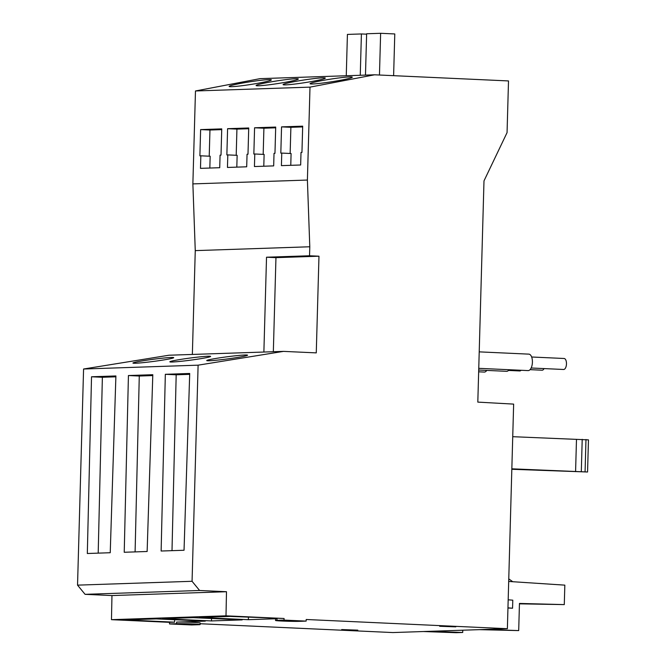 <?xml version="1.0" encoding="UTF-8"?>
<svg xmlns="http://www.w3.org/2000/svg" width="666" height="666" viewBox="0 0 666 666"><rect width="100%" height="100%" fill="white"/><g stroke="black" fill="none" stroke-linecap="round" stroke-linejoin="round"><path stroke-width="1" d="M479.22 351.864L528.871 354.137A8.242 3.904 92.6 0 1 532.409 362.237A8.242 3.904 92.6 0 1 528.113 370.596L478.754 368.331M509.057 369.722A8.242 3.904 92.6 0 1 506.601 371.32L478.712 370.038M486.754 370.413A8.242 3.904 92.6 0 1 484.257 372.069L478.663 371.811M172.003 550.657L176.182 374.791L189.677 374.342M161.13 551.023L184.041 550.258L189.71 373.476L165.334 374.292L161.13 551.023M176.182 374.791L165.334 374.292M135.098 551.898L139.277 376.032L152.772 375.574M124.226 552.264L147.136 551.498L152.805 374.717L128.43 375.532L124.226 552.264M139.277 376.032L128.43 375.532M98.193 553.138L102.373 377.272L115.876 376.814M87.321 553.504L110.231 552.73L115.901 375.957L91.525 376.773L87.321 553.504M102.373 377.272L91.525 376.773M290.767 165.318L291.092 153.521L281.76 153.088L281.41 165.634L300.657 164.993L301.007 152.447L301.948 152.414L302.68 126.165L281.551 126.873L280.819 153.122L281.76 153.088M290.151 153.471L290.884 127.306L302.655 126.906M290.884 127.306L281.551 126.873M263.786 166.225L264.119 154.42L254.787 153.996L254.437 166.542L273.676 165.892L274.026 153.346L274.966 153.322L275.699 127.073L254.579 127.78L253.846 154.029L254.787 153.996M263.178 154.379L263.911 128.213L275.682 127.814M263.911 128.213L254.579 127.78M236.813 167.133L237.138 155.328L227.805 154.903L227.456 167.449L246.695 166.8L247.053 154.254L247.993 154.221L248.726 127.98L227.597 128.688L226.865 154.937L227.805 154.903M236.197 155.286L236.93 129.112L248.701 128.721M236.93 129.112L227.597 128.688M209.832 168.04L210.165 156.235L200.832 155.811L200.483 168.356L219.722 167.707L220.071 155.161L221.012 155.128L221.745 128.888L200.624 129.595L199.892 155.844L200.832 155.811M209.224 156.194L209.957 130.02L221.728 129.629M209.957 130.02L200.624 129.595M266.525 257.218L309.54 255.769L309.79 246.77L307.401 180.053L309.998 87.129L374.567 74.8L508.508 80.936L507.059 132.617L483.991 180.902L477.813 402.114L513.644 404.112L507.375 628.712L306.202 619.497L306.152 621.103L284.041 620.096L284.082 618.489L225.999 615.825L226.49 591.716L199.609 590.484L192.066 581.293L198.11 365.168L283.491 351.382L316.267 352.88L318.972 256.202L275.957 257.65L266.525 257.218L263.878 352.039M273.335 351.723L275.957 257.65M309.54 255.769L318.972 256.202M508.183 599.808L512.787 600.183L512.562 608.216L507.95 608.008M507.958 607.85L512.562 608.216M306.152 621.103L299.101 621.345A12.571 0.416 1.6 0 1 284.956 621.153A12.571 0.416 1.6 0 1 275.533 620.487L275.582 618.88A12.571 0.416 1.6 0 1 277.031 618.722L248.368 619.688L199.342 617.44L230.061 616.408L284.082 618.489M275.533 620.487A12.571 0.416 1.6 0 1 276.989 620.329L277.031 618.722M169.514 623.942L176.565 623.701A12.571 0.416 1.6 0 1 190.709 623.892A12.571 0.416 1.6 0 1 200.133 624.566A12.571 0.416 1.6 0 1 198.684 624.716L191.625 624.949L169.514 623.942L169.555 622.335L111.472 619.671L111.963 595.562L85.073 594.33L77.539 585.139L83.575 369.014L168.964 355.228L283.491 351.382M176.565 623.701L176.615 622.094A12.571 0.416 1.6 0 1 190.751 622.285A12.571 0.416 1.6 0 1 200.175 622.951L200.133 624.566M248.435 617.249L248.368 619.688M174.625 619.73L174.559 622.169L125.533 619.921L156.252 618.889L205.278 621.137L176.615 622.094M193.157 617.648L242.183 619.896L211.463 620.928L162.437 618.681L193.157 617.648M211.53 618.489L211.463 620.928M423.509 631.534L456.068 632.7L462.712 632.475L462.77 630.211M430.144 631.31L462.712 632.475M486.138 629.428L518.697 630.594L519.455 603.438L564.285 604.603L564.835 585.139L508.691 581.451M519.447 603.837L564.285 604.603M479.503 629.653L518.697 630.594M512.737 436.688L588.461 439.868L587.562 472.003L511.829 469.28M511.838 468.822L587.562 472.003M585.98 439.502L585.081 471.636M582.209 439.327L581.31 471.461M576.481 439.518L575.582 471.653M365.476 75.1L366.633 33.766L380.627 33.3L394.78 33.949L393.614 75.674M380.627 33.3L379.462 75.025M346.262 75.749L347.419 34.416L361.413 33.949L360.256 75.283M366.616 34.182L361.413 33.949M200.158 623.734L392.848 632.558L507.375 628.712M374.567 74.8L260.04 78.646L195.471 90.976L192.874 183.899L195.263 250.624L192.357 354.445M341.691 629.561L357.809 630.144L341.691 629.561M439.677 626.273L455.802 626.856L439.677 626.273M225.999 615.825L111.472 619.671M174.559 622.169L169.555 622.335M180.02 623.867L196.145 624.45L180.02 623.867M226.49 591.716L111.963 595.562M199.609 590.484L85.073 594.33M192.066 581.293L77.539 585.139M198.11 365.168L83.575 369.014M245.038 354.986A20.571 1.091 172.5 0 1 247.527 355.178A20.571 1.091 172.5 0 1 232.243 358.266A20.571 1.091 172.5 0 1 209.232 360.764A20.571 1.091 172.5 0 1 206.743 360.581A20.571 1.091 172.5 0 1 222.028 357.492A20.571 1.091 172.5 0 1 245.038 354.986M208.133 356.227A20.571 1.091 172.5 0 1 210.623 356.41A20.571 1.091 172.5 0 1 195.346 359.498A20.571 1.091 172.5 0 1 172.336 362.004A20.571 1.091 172.5 0 1 169.847 361.821A20.571 1.091 172.5 0 1 185.123 358.733A20.571 1.091 172.5 0 1 208.133 356.227M171.237 357.467A20.571 1.091 172.5 0 1 173.726 357.65A20.571 1.091 172.5 0 1 158.441 360.739A20.571 1.091 172.5 0 1 135.431 363.245A20.571 1.091 172.5 0 1 132.942 363.062A20.571 1.091 172.5 0 1 148.227 359.973A20.571 1.091 172.5 0 1 171.237 357.467M309.79 246.77L195.263 250.624M307.401 180.053L192.874 183.899M309.998 87.129L195.471 90.976M268.756 79.62A21.362 1.382 171.2 0 1 271.345 79.878A21.362 1.382 171.2 0 1 250.449 84.524A21.362 1.382 171.2 0 1 229.129 86.438A21.362 1.382 171.2 0 1 244.897 82.634A21.362 1.382 171.2 0 1 268.756 79.62M295.729 78.721A21.362 1.382 171.2 0 1 298.326 78.979A21.362 1.382 171.2 0 1 277.431 83.616A21.362 1.382 171.2 0 1 256.102 85.531A21.362 1.382 171.2 0 1 271.878 81.727A21.362 1.382 171.2 0 1 295.729 78.721M322.71 77.814A21.362 1.382 171.2 0 1 325.299 78.072A21.362 1.382 171.2 0 1 304.404 82.717A21.362 1.382 171.2 0 1 283.083 84.624A21.362 1.382 171.2 0 1 298.859 80.819A21.362 1.382 171.2 0 1 322.71 77.814M349.683 76.906A21.362 1.382 171.2 0 1 352.281 77.164A21.362 1.382 171.2 0 1 331.385 81.81A21.362 1.382 171.2 0 1 310.056 83.716A21.362 1.382 171.2 0 1 325.832 79.912A21.362 1.382 171.2 0 1 349.683 76.906M512.778 581.726L508.766 578.879M280.553 620.487L296.67 621.078L280.553 620.487M531.651 357.001L564.119 358.491A5.503 2.606 92.6 0 1 566.475 363.902A5.503 2.606 92.6 0 1 563.611 369.48L531.143 367.998M544.064 368.589A5.503 2.606 92.6 0 1 542.099 370.204L530.053 369.655M521.095 370.271A5.503 2.606 92.6 0 1 519.755 370.954L508.474 370.438M284.041 620.096L276.989 620.329"/></g></svg>
